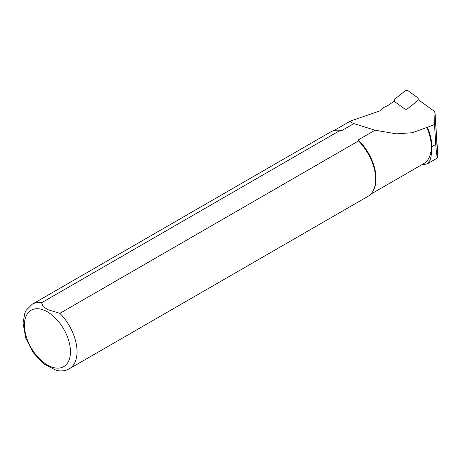 <?xml version="1.0" encoding="UTF-8"?>
<svg xmlns="http://www.w3.org/2000/svg" width="461" height="461" viewBox="0 0 461 461"><rect width="100%" height="100%" fill="white"/><g stroke="black" fill="none" stroke-linecap="round" stroke-linejoin="round"><path stroke-width="0.69" d="M341.878 130.526L340.183 130.359L41.571 302.762A37.214 21.483 60 0 0 32.12 304.306L330.733 131.904A37.214 21.483 60 0 1 337.907 130.163L338.754 130.186A36.747 21.218 60 0 1 341.878 130.526L353.875 123.6L351.126 122.378L350.446 121.059L379.887 110.894L383.46 107.534L387.701 105.678L394.253 101.109L394.547 101.328M418.133 100.175L418.185 98.251A1.861 0.732 -3.8 0 0 418.185 98.228A1.861 0.732 -3.8 0 0 417.983 97.922L407.933 90.644A1.487 0.588 -3.8 0 0 406.625 90.396A1.487 0.588 -3.8 0 0 405.3 90.782L394.818 99.109A1.861 0.732 -3.8 0 0 394.599 99.461L394.547 101.385A1.861 0.732 -3.8 0 0 394.547 101.408A1.861 0.732 -3.8 0 0 394.749 101.714L404.798 108.992A1.487 0.588 -3.8 0 0 406.106 109.24A1.487 0.588 -3.8 0 0 407.432 108.859L417.914 100.527A1.861 0.732 -3.8 0 0 418.133 100.175L418.536 99.87L434.014 111.078L435.017 112.738L434.527 124.441L435.731 144.414C436.475 153.473 437.132 157.95 437.708 157.841L435.011 112.599M434.527 124.441L427.393 127.345A36.932 21.321 60 0 1 431.807 146.673C431.79 152.908 431.104 157.581 429.744 160.693L427.168 163.92L421.458 164.929M427.393 127.345L426.834 127.461A36.747 21.218 60 0 1 423.676 163.649L370.644 194.265M426.834 127.461L412.347 132.722L396.356 133.846L375.075 130.215L358.209 139.954A36.747 21.218 60 0 1 373.45 190.272L373.041 191.015A37.214 21.483 60 0 1 367.947 196.363L69.334 368.765A37.214 21.483 60 0 0 59.884 313.336L358.497 140.933L358.209 139.954M353.875 123.6L375.075 130.215M41.571 302.762L43.19 306.571L47.875 309.694L59.884 313.336M337.907 130.163A37.214 21.483 60 0 1 340.183 130.359M358.497 140.933A37.214 21.483 60 0 1 373.041 191.015M69.334 368.765C65.387 370.938 61.042 371.468 56.3 370.356L43.299 363.625L32.95 352.285L25.758 338.12L23.05 323.103L24.808 313.134L26.254 310.172L32.12 304.306M435.011 112.582L437.944 157.328M431.807 146.673L435.731 144.414M47.437 311.849A32.564 18.797 60 0 1 67.375 363.239A32.564 18.797 60 0 1 27.499 340.218A32.564 18.797 60 0 1 47.437 311.849M427.174 163.92L437.708 157.841M333.897 130.613L350.435 121.07"/></g></svg>
